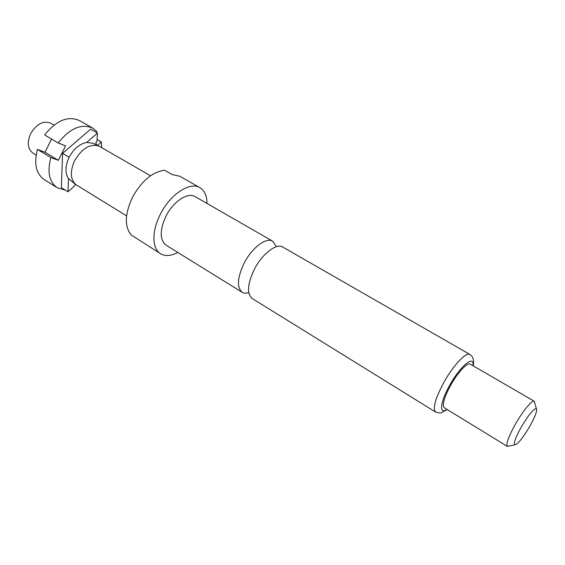 <?xml version="1.0" encoding="UTF-8"?>
<svg xmlns="http://www.w3.org/2000/svg" width="565" height="565" viewBox="0 0 565 565"><rect width="100%" height="100%" fill="white"/><g stroke="black" fill="none" stroke-linecap="round" stroke-linejoin="round"><path stroke-width="0.85" d="M276.391 246.721L272.775 241.227L271.829 240.782C265.112 237.844 251.736 248.346 244.264 262.873C237.258 277.606 236.594 287.444 242.272 292.373L244.129 293.15L248.819 292.945M54.014 125.105L50.716 123.184C43.286 120.352 36.584 123.876 30.616 133.757C26.901 142.571 27.657 149.012 32.89 153.073L36.146 155.064M150.481 175.779L99.073 146.116C90.174 143.432 82.024 148.291 74.622 160.693C69.848 171.591 70.321 179.599 76.042 184.727L126.574 215.865M68.513 178.618L67.977 191.775L61.352 187.637L62.581 153.355L90.654 129.166L97.463 133.043L86.664 142.415C79.58 143.863 73.733 148.835 69.121 157.317C65.13 166.032 64.933 173.13 68.513 178.618L76.042 184.727M242.272 292.373L166.124 245.231C159.641 239.871 159.613 230.132 166.039 216.014C173.328 201.387 187.898 191.93 195.116 196.627L272.775 241.227M177.791 252.456C170.997 256.037 165.248 256.461 160.531 253.72C151.936 248.791 151.589 230.944 160.453 214.086C170.376 194.141 190.179 181.365 199.925 187.672C204.579 190.518 206.938 195.78 207.016 203.457M160.531 253.72L131.398 235.111C124.342 226.819 124.696 214.213 132.464 197.291C141.709 180.835 152.423 171.824 164.606 170.263L172.276 174.62L179.748 176.238L199.925 187.672M435.615 412.069L252.216 298.532C246.651 293.659 247.413 283.821 254.497 269.004C262.04 254.391 275.381 243.748 281.991 246.615L469.967 354.467C466.259 351.663 453.215 365.4 443.836 382.427C435.234 398.671 432.493 408.552 435.615 412.069C439.386 413.086 441.42 413.248 441.71 412.542L447.198 409.519M509.192 446.018L507.328 446.407C505.788 444.182 508.486 436.752 515.421 424.131C522.893 410.896 532.287 399.596 534.264 401.256L534.808 403.078M507.328 446.407L444.274 407.725C441.971 405.07 444.076 397.612 450.602 385.344C457.678 372.512 467.495 362.059 470.257 364.15L534.264 401.256L536.355 408.566C537.499 410.473 535.281 416.44 529.723 426.469C522.618 438.362 517.632 444.471 514.757 444.775C513.55 443.031 515.746 437.091 521.333 426.949C528.579 414.851 533.586 408.721 536.355 408.566M65.328 190.115L57.263 187.771C49.19 181.937 47.065 171.859 50.878 157.543L58.35 160.319L65.554 145.883L58.153 142.938C69.975 128.206 81.529 123.276 92.822 128.149L96.82 131.44L96.001 132.21M67.977 191.775L74.742 185.772L75.194 184.098M97.625 145.445L101.354 141.921L97.088 139.47M101.354 141.921L101.693 147.606M96.756 145.036L95.732 142.712L96.968 141.547L97.463 133.043M92.822 128.149L79.397 120.536C67.984 115.578 56.401 120.373 44.649 134.936L58.153 142.938M99.073 146.116L92.914 143.249L86.664 142.415M62.581 153.355L69.142 157.275M51.577 139.047L45.016 152.246L37.474 149.407C33.773 163.624 36.012 173.681 44.183 179.571L57.263 187.771M37.474 149.407L50.878 157.543M45.016 152.246L58.35 160.319M446.915 409.35C438.857 415.24 440.064 402.231 449.726 385.252C460.376 365.816 474.614 354.269 472.94 365.71M514.757 444.775L507.363 446.428M473.23 365.873C474.423 358.401 472.241 356.388 469.967 354.467"/></g></svg>
